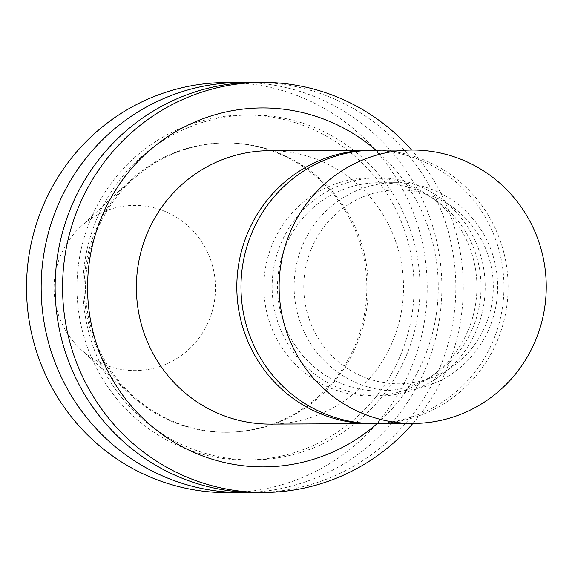 <?xml version="1.0" encoding="UTF-8"?>
<svg xmlns="http://www.w3.org/2000/svg" width="575" height="575" viewBox="0 0 575 575"><rect width="100%" height="100%" fill="white"/><g stroke="black" fill="none" stroke-linecap="round" stroke-linejoin="round"><path stroke-width="0.43" stroke-dasharray="2.88 2.16" d="M111.37 208.955A82.592 80.694 89.7 0 0 80.529 226.852A82.592 80.694 89.7 0 0 81.089 349.643A82.592 80.694 89.7 0 0 213.591 305.785A82.592 80.694 89.7 0 0 111.37 208.955M184.46 149.126A144.677 141.357 89.7 0 0 130.439 180.464A144.677 141.357 89.7 0 0 131.416 395.571A144.677 141.357 89.7 0 0 226.133 432.263A144.677 141.357 89.7 0 0 366.828 286.947A144.677 141.357 89.7 0 0 224.818 142.909A144.677 141.357 89.7 0 0 184.46 149.126M185.847 149.119A144.677 141.357 89.7 0 0 87.084 309.106A144.677 141.357 89.7 0 0 227.52 432.256A144.677 141.357 89.7 0 0 368.216 286.939A144.677 141.357 89.7 0 0 226.205 142.909A144.677 141.357 89.7 0 0 185.847 149.119M227.793 492.631A205.052 200.344 89.7 0 0 427.211 286.673A205.052 200.344 89.7 0 0 225.932 82.527M249.428 492.408A205.052 200.344 89.7 0 0 441.859 286.602A205.052 200.344 89.7 0 0 247.566 82.556M196.614 122.403A172.507 168.547 89.7 0 0 78.854 313.159A172.507 168.547 89.7 0 0 246.301 460A172.507 168.547 89.7 0 0 414.065 286.731A172.507 168.547 89.7 0 0 244.734 114.993A172.507 168.547 89.7 0 0 196.614 122.403M202.572 122.374A172.507 168.547 89.7 0 0 84.805 313.131A172.507 168.547 89.7 0 0 252.26 459.971A172.507 168.547 89.7 0 0 420.016 286.702A172.507 168.547 89.7 0 0 250.686 114.964A172.507 168.547 89.7 0 0 202.572 122.374M256.407 492.502A205.052 200.344 89.7 0 0 455.824 286.537A205.052 200.344 89.7 0 0 254.545 82.397M412.872 423.437A205.052 200.344 89.7 0 0 411.628 150.039M377.171 423.603A179.486 175.361 89.7 0 0 375.928 150.197M270.566 424.091A136.706 133.565 89.7 0 0 403.506 286.781A136.706 133.565 89.7 0 0 269.316 150.686M373.096 423.603A136.706 133.565 89.7 0 0 503.952 286.321A136.706 133.565 89.7 0 0 371.845 150.233M339.48 182.577A109.034 106.533 89.7 0 0 265.046 303.147A109.034 106.533 89.7 0 0 370.889 395.967A109.034 106.533 89.7 0 0 476.927 286.443A109.034 106.533 89.7 0 0 369.897 177.891A109.034 106.533 89.7 0 0 339.48 182.577M347.753 182.541A109.034 106.533 89.7 0 0 273.319 303.111A109.034 106.533 89.7 0 0 379.162 395.931A109.034 106.533 89.7 0 0 485.199 286.408A109.034 106.533 89.7 0 0 378.17 177.855A109.034 106.533 89.7 0 0 347.753 182.541M349.737 187.206A104.154 101.761 89.7 0 0 278.638 302.385A104.154 101.761 89.7 0 0 379.737 391.043A104.154 101.761 89.7 0 0 481.031 286.422A104.154 101.761 89.7 0 0 378.796 182.735A104.154 101.761 89.7 0 0 349.737 187.206M366.376 187.134A104.154 101.761 89.7 0 0 295.27 302.306A104.154 101.761 89.7 0 0 396.376 390.964A104.154 101.761 89.7 0 0 497.662 286.35A104.154 101.761 89.7 0 0 395.427 182.656A104.154 101.761 89.7 0 0 366.376 187.134M371.048 193.976A96.995 94.767 89.7 0 0 333.752 357.571A96.995 94.767 89.7 0 0 490.827 308.861A96.995 94.767 89.7 0 0 371.048 193.976M375.173 423.61A136.706 133.565 89.7 0 0 508.113 286.3A136.706 133.565 89.7 0 0 373.93 150.212M81.089 349.643L131.416 395.571M80.529 226.852L130.439 180.464M226.133 432.263L227.52 432.256M224.818 142.909L226.205 142.909M246.301 460L252.26 459.971M244.734 114.993L250.686 114.964M370.889 395.967L379.162 395.931M369.897 177.891L378.17 177.855M379.737 391.043L396.376 390.964M378.796 182.735L395.427 182.656"/><path stroke-width="0.86" d="M247.566 82.556A205.052 200.344 89.7 0 0 240.58 82.462L225.932 82.527A205.052 200.344 89.7 0 0 168.734 91.339A205.052 200.344 89.7 0 0 28.75 318.083A205.052 200.344 89.7 0 0 227.793 492.631L242.449 492.567A205.052 200.344 89.7 0 0 249.428 492.408M240.58 82.462A205.052 200.344 89.7 0 0 183.382 91.267A205.052 200.344 89.7 0 0 43.398 318.018A205.052 200.344 89.7 0 0 242.449 492.567M411.628 150.039A205.052 200.344 89.7 0 0 261.984 82.369L254.545 82.397A205.052 200.344 89.7 0 0 197.347 91.209A205.052 200.344 89.7 0 0 57.363 317.953A205.052 200.344 89.7 0 0 256.407 492.502L263.853 492.473A205.052 200.344 89.7 0 0 412.872 423.437M261.984 82.369A205.052 200.344 89.7 0 0 204.786 91.173A205.052 200.344 89.7 0 0 64.802 317.918A205.052 200.344 89.7 0 0 263.853 492.473M375.928 150.197A179.486 175.361 89.7 0 0 212.038 115.647A179.486 175.361 89.7 0 0 109.192 373.75A179.486 175.361 89.7 0 0 377.171 423.603M371.845 150.233A136.706 133.565 89.7 0 0 369.768 150.226L269.316 150.686A136.706 133.565 89.7 0 0 231.186 156.558A136.706 133.565 89.7 0 0 137.863 307.718A136.706 133.565 89.7 0 0 270.566 424.091L371.012 423.631A136.706 133.565 89.7 0 0 373.096 423.603M369.768 150.226A136.706 133.565 89.7 0 0 331.638 156.098A136.706 133.565 89.7 0 0 238.316 307.266A136.706 133.565 89.7 0 0 371.012 423.631M373.93 155.904A136.706 133.565 89.7 0 0 280.614 307.072A136.706 133.565 89.7 0 0 413.31 423.437A136.706 133.565 89.7 0 0 546.25 286.127A136.706 133.565 89.7 0 0 412.067 150.032A136.706 133.565 89.7 0 0 373.93 155.904M412.067 150.032L373.93 150.212A136.706 133.565 89.7 0 0 335.8 156.077A136.706 133.565 89.7 0 0 242.478 307.244A136.706 133.565 89.7 0 0 375.173 423.61L413.31 423.437"/></g></svg>
